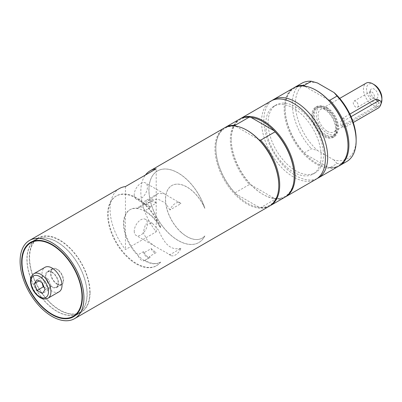 <?xml version="1.0" encoding="UTF-8"?>
<svg xmlns="http://www.w3.org/2000/svg" width="402" height="402" viewBox="0 0 402 402"><rect width="100%" height="100%" fill="white"/><g stroke="black" fill="none" stroke-linecap="round" stroke-linejoin="round"><path stroke-width="0.3" stroke-dasharray="2.01 1.51" d="M44.049 287.194L46.27 288.204L48.526 289.978L51.19 286.189L48.526 279.325L43.195 276.249L40.532 280.038L42.054 282.691M48.526 289.978L42.371 293.53M45.034 289.741L51.19 286.189M48.526 279.325L42.371 282.877M43.195 276.249L37.044 279.802M40.532 280.038L38.994 280.928M59.079 291.807A14.135 8.161 60 0 1 52.014 291.108A14.135 8.161 60 0 1 42.778 278.646A14.135 8.161 60 0 1 44.944 267.32M90.078 292.661A42.954 24.798 -120 0 0 71.325 249.431A42.954 24.798 -120 0 0 38.225 237.924A42.954 24.798 -120 0 0 29.326 257.587A42.954 24.798 -120 0 0 48.079 300.817A42.954 24.798 -120 0 0 81.179 312.324A42.954 24.798 -120 0 0 90.078 292.661M29.587 257.737A42.592 24.592 60 0 1 38.406 238.235A42.592 24.592 60 0 1 80.998 262.828A42.592 24.592 60 0 1 80.998 312.007A42.592 24.592 60 0 1 48.175 300.601A42.592 24.592 60 0 1 29.587 257.737M119.414 188.533A45.13 26.055 -120 0 0 110.068 209.196A45.13 26.055 -120 0 0 125.449 249.592L156.207 231.833A45.13 26.055 60 0 1 140.831 191.437A45.13 26.055 60 0 1 145.444 175.011M156.207 231.833L156.207 168.8M125.449 186.558L125.449 249.592M134.243 231.2A9.316 5.377 120 0 0 136.172 235.466A9.316 5.377 120 0 0 143.348 232.969A9.316 5.377 120 0 0 147.413 223.592A9.316 5.377 120 0 0 145.484 219.331A9.316 5.377 120 0 0 138.308 221.824A9.316 5.377 120 0 0 134.243 231.2M134.243 194.794A9.316 5.377 120 0 0 136.172 199.06A9.316 5.377 120 0 0 143.348 196.563A9.316 5.377 120 0 0 147.413 187.191A9.316 5.377 120 0 0 145.484 182.925A9.316 5.377 120 0 0 138.308 185.422A9.316 5.377 120 0 0 134.243 194.794M169.925 209.97L165.539 203.11L158.85 199.518L150.74 199.417L144.469 201.347L143.177 203.105L144.524 203.065L146.8 202.045L158.222 193.427L164.247 193.759L180.935 203.618L169.925 209.97A9.316 5.377 -60 0 1 180.091 202.904A9.316 5.377 -60 0 1 180.935 203.618M180.935 248.376C168.528 250.984 163.594 240.929 158.222 229.833L152.494 223.376L145.559 224.18L143.157 232.527L147.569 240.703L154.936 246.3L169.925 254.732L180.935 248.376A9.316 5.377 -60 0 1 170.775 255.446A9.316 5.377 -60 0 1 169.925 254.732M63.355 246.451A42.411 24.487 -120 0 0 35.833 239.929A42.411 24.487 -120 0 0 35.833 288.902A42.411 24.487 -120 0 0 78.244 313.389A42.411 24.487 -120 0 0 85.807 283.48A42.411 24.487 -120 0 0 63.355 246.451M224.306 127.977A45.13 26.055 -120 0 0 217.387 164.142A45.13 26.055 -120 0 0 246.868 203.914A45.13 26.055 -120 0 0 269.435 206.146M247.33 130.479A44.476 25.678 -120 0 0 235.698 126.339A44.476 25.678 -120 0 0 215.879 148.639A44.476 25.678 -120 0 0 235.698 193.824A44.476 25.678 -120 0 0 258.963 207.256A44.476 25.678 -120 0 0 278.782 184.955M258.963 139.77L235.482 126.067M224.768 127.72A45.13 26.055 -120 0 0 215.879 148.107A45.13 26.055 -120 0 0 234.964 192.865L235.698 193.824L258.963 207.256L260.617 207.678L275.074 199.332L274.34 198.377A44.476 25.678 -120 0 0 294.158 176.076M239.682 119.098A45.13 26.055 -120 0 0 249.421 184.518L234.964 192.865M251.079 117.459A44.476 25.678 -120 0 0 231.261 139.76A44.476 25.678 -120 0 0 251.079 184.945L249.421 184.518M251.079 184.945A44.476 25.678 -120 0 0 262.707 194.236A44.476 25.678 -120 0 0 274.34 198.377L251.079 184.945M240.15 118.841A45.13 26.055 -120 0 0 231.261 139.228A45.13 26.055 -120 0 0 263.169 194.503L263.169 194.503A45.13 26.055 -120 0 0 285.269 196.995M270.903 101.073A45.13 26.055 -120 0 0 263.983 137.238A45.13 26.055 -120 0 0 293.47 177.011A45.13 26.055 -120 0 0 316.032 179.242M293.47 172.126A39.15 22.602 -120 0 0 313.042 174.066A39.15 22.602 -120 0 0 313.042 128.856A39.15 22.602 -120 0 0 273.893 106.254A39.15 22.602 -120 0 0 267.893 137.625A39.15 22.602 -120 0 0 293.47 172.126M260.617 207.678A45.13 26.055 -120 0 0 269.893 205.874M275.074 199.332A45.13 26.055 -120 0 0 284.812 197.266M268.094 122.846A39.15 22.602 -120 0 0 295.777 170.795A39.15 22.602 -120 0 0 315.349 172.734A39.15 22.602 -120 0 0 315.349 127.524A39.15 22.602 -120 0 0 276.199 104.922A39.15 22.602 -120 0 0 268.094 122.846M339.097 165.915A45.13 26.055 60 0 1 329.826 167.719L337.052 163.549A45.13 26.055 -120 0 0 346.79 161.483M337.052 163.549L334.057 160.041A42.954 24.798 -120 0 0 356.142 139.052M334.057 160.041L317.474 150.469L311.399 148.735L304.173 152.911A45.13 26.055 60 0 1 285.088 108.148A45.13 26.055 60 0 1 293.978 87.767M317.474 82.983A42.954 24.798 -120 0 0 295.39 103.977A42.954 24.798 -120 0 0 317.474 150.469M313.459 114.409A17.402 10.045 -120 0 0 321.057 131.921A17.402 10.045 -120 0 0 334.464 136.579A17.402 10.045 -120 0 0 338.067 128.615A17.402 10.045 -120 0 0 330.474 111.108A17.402 10.045 -120 0 0 317.067 106.445A17.402 10.045 -120 0 0 313.459 114.409M336.444 129.555A17.402 10.045 -120 0 0 328.846 112.042A17.402 10.045 -120 0 0 315.439 107.384A17.402 10.045 -120 0 0 315.439 127.474A17.402 10.045 -120 0 0 332.841 137.519A17.402 10.045 -120 0 0 336.444 129.555M272.089 100.46A45.13 26.055 -120 0 0 263.863 120.404A45.13 26.055 -120 0 0 282.812 165.016A45.13 26.055 -120 0 0 317.158 178.528M301.661 83.314A45.13 26.055 -120 0 0 311.399 148.735M329.826 167.719L328.168 167.297A44.476 25.678 60 0 1 304.907 153.865L304.173 152.911M304.691 86.108L304.907 86.385A44.476 25.678 60 0 0 285.088 108.681A44.476 25.678 60 0 0 304.907 153.865L328.168 167.297A44.476 25.678 60 0 0 347.986 144.996M328.168 99.817L304.907 86.385A44.476 25.678 60 0 1 316.54 90.525M293.51 88.023A45.13 26.055 -120 0 0 293.51 140.137A45.13 26.055 -120 0 0 338.64 166.192M351.052 116.68L345.76 119.736A4.352 2.512 120 0 0 342.916 123.57A4.352 2.512 120 0 0 343.584 127.057A4.352 2.512 120 0 0 345.76 126.841L353.268 122.504M349.871 114.088L342.926 118.103L340.534 122.188L341.017 125.575L342.926 125.203L375.222 106.56L378.513 102.992L377.664 99.394M324.138 109.178A16.256 9.387 60 0 1 334.76 123.504A16.256 9.387 60 0 1 332.268 136.529A16.256 9.387 60 0 1 316.012 127.143A16.256 9.387 60 0 1 316.012 108.374A16.256 9.387 60 0 1 324.138 109.178M325.766 108.238A16.256 9.387 -120 0 0 319.324 106.801A16.256 9.387 -120 0 0 317.635 107.434A16.256 9.387 -120 0 0 315.143 120.459A16.256 9.387 -120 0 0 325.766 134.786A16.256 9.387 -120 0 0 333.896 135.595A16.256 9.387 -120 0 0 335.288 134.449A16.256 9.387 -120 0 0 335.921 121.153A16.256 9.387 -120 0 0 325.766 108.238M327.303 107.826A15.673 9.05 -120 0 0 321.092 106.44A15.673 9.05 -120 0 0 316.706 118.258A15.673 9.05 -120 0 0 327.303 133.424A15.673 9.05 -120 0 0 336.484 133.097A15.673 9.05 -120 0 0 337.092 120.278A15.673 9.05 -120 0 0 327.303 107.826M327.303 131.278A13.05 7.532 -120 0 0 333.826 131.926A13.05 7.532 -120 0 0 335.831 121.469A13.05 7.532 -120 0 0 327.303 109.972A13.05 7.532 -120 0 0 320.776 109.324A13.05 7.532 -120 0 0 318.776 119.781A13.05 7.532 -120 0 0 327.303 131.278M381.046 103.741A13.05 7.532 60 0 1 379.197 105.731A13.05 7.532 60 0 1 372.674 105.088A13.05 7.532 60 0 1 364.147 93.586A13.05 7.532 60 0 1 366.147 83.129M374.212 84.666A10.874 6.276 -120 0 0 366.518 89.103A10.874 6.276 -120 0 0 374.212 102.425A10.874 6.276 -120 0 0 381.9 97.982M370.368 91.324A5.437 3.141 -120 0 0 375.584 98.485A5.437 3.141 -120 0 0 376.93 91.973A5.437 3.141 -120 0 0 370.619 89.887A5.437 3.141 -120 0 0 370.368 91.324M369.378 93.455A3.528 2.035 60 0 1 369.538 92.525A3.528 2.035 60 0 1 370.106 91.842A3.528 2.035 60 0 1 372.825 92.787A3.528 2.035 60 0 1 374.362 96.334A3.528 2.035 60 0 1 373.634 97.947A3.528 2.035 60 0 1 372.76 98.098A3.528 2.035 60 0 1 371.87 97.776A3.528 2.035 60 0 1 369.378 93.455M355.755 107.078A3.528 2.035 60 0 1 353.453 103.972A3.528 2.035 60 0 1 353.991 101.143A3.528 2.035 60 0 1 355.755 101.319A3.528 2.035 60 0 1 358.056 104.425A3.528 2.035 60 0 1 357.519 107.254A3.528 2.035 60 0 1 355.755 107.078M34.075 240.904A42.592 24.592 60 0 1 35.743 239.773A42.592 24.592 60 0 1 68.566 251.185A42.592 24.592 60 0 1 87.159 294.048A42.592 24.592 60 0 1 78.335 313.545A42.592 24.592 60 0 1 76.526 314.424M76.29 314.52A42.592 24.592 60 0 1 44.25 300.761A42.592 24.592 60 0 1 26.924 259.27A42.592 24.592 60 0 1 33.879 241.059M50.637 286.149A9.246 5.337 60 0 1 45.743 278.078A9.246 5.337 60 0 1 47.391 271.556A9.246 5.337 60 0 1 53.391 272.978A9.246 5.337 60 0 1 58.28 281.048A9.246 5.337 60 0 1 56.632 287.566A9.246 5.337 60 0 1 50.637 286.149M52.014 272.461A8.698 5.025 60 0 1 57.697 280.124A8.698 5.025 60 0 1 56.36 287.098A8.698 5.025 60 0 1 52.014 286.666A8.698 5.025 60 0 1 46.33 278.998A8.698 5.025 60 0 1 47.662 272.028A8.698 5.025 60 0 1 52.014 272.461M57.039 283.762A8.698 5.025 -120 0 0 61.39 284.194A8.698 5.025 -120 0 0 61.39 274.149A8.698 5.025 -120 0 0 52.692 269.124A8.698 5.025 -120 0 0 51.355 276.099A8.698 5.025 -120 0 0 57.039 283.762M58.416 270.079A9.246 5.337 60 0 1 63.31 278.144A9.246 5.337 60 0 1 61.662 284.666A9.246 5.337 60 0 1 52.421 279.33A9.246 5.337 60 0 1 52.421 268.657A9.246 5.337 60 0 1 58.416 270.079M151.232 201.352A30.356 17.527 60 0 1 156.217 203.126L149.298 207.12A30.356 17.527 60 0 1 150.112 207.543A30.356 17.527 60 0 1 150.263 207.623L144.881 210.728A30.356 17.527 60 0 1 145.057 210.829A30.356 17.527 60 0 1 160.735 227.271L160.257 227.552A30.356 17.527 -120 0 0 129.781 209.824A30.356 17.527 -120 0 0 129.781 244.873A30.356 17.527 -120 0 0 160.137 262.4A30.356 17.527 -120 0 0 160.257 262.335L160.735 262.054A30.356 17.527 60 0 1 160.619 262.124A30.356 17.527 60 0 1 145.057 260.395A30.356 17.527 60 0 1 144.881 260.285L150.263 257.179A30.356 17.527 60 0 1 150.112 257.084A30.356 17.527 60 0 1 149.298 256.566L156.217 252.572A30.356 17.527 60 0 1 151.232 248.587L144.313 252.582A30.356 17.527 60 0 1 143.539 251.833A30.356 17.527 60 0 1 143.398 251.692L138.017 254.798A30.356 17.527 60 0 1 124.072 225.839A30.356 17.527 60 0 1 124.072 221.155A30.356 17.527 60 0 1 130.263 209.542A30.356 17.527 60 0 1 138.017 208.291L143.398 205.181A30.356 17.527 60 0 1 144.313 205.347L151.232 201.352A4.352 2.512 -120 0 1 151.881 200.633L144.956 204.628A4.352 2.512 -120 0 0 144.469 205.08A4.352 2.512 -120 0 0 144.313 205.347M144.313 252.582A4.352 2.512 -120 0 0 145.594 254.979A4.352 2.512 -120 0 0 148.67 256.757A4.352 2.512 -120 0 0 149.298 256.566M151.232 248.587A4.352 2.512 -120 0 0 156.217 252.572M138.017 208.291A5.437 3.141 60 0 1 139.032 206.794A5.437 3.141 60 0 1 140.273 206.553A5.437 3.141 60 0 1 144.805 210.568A5.437 3.141 60 0 1 144.881 210.728M144.881 260.285A5.437 3.141 60 0 1 144.805 260.36A5.437 3.141 60 0 1 144.469 260.607A5.437 3.141 60 0 1 140.273 259.149A5.437 3.141 60 0 1 138.017 254.798M160.257 227.552A40.235 23.231 -120 0 0 115.997 196.161A40.235 23.231 -120 0 0 115.997 242.622A40.235 23.231 -120 0 0 156.237 265.853A40.235 23.231 -120 0 0 160.257 262.335M160.735 227.271A40.235 23.231 -120 0 0 116.479 195.88A40.235 23.231 -120 0 0 116.479 242.341A40.235 23.231 -120 0 0 156.72 265.571A40.235 23.231 -120 0 0 160.735 262.054M149.298 207.12A4.352 2.512 -120 0 0 144.956 204.628M143.398 251.692A5.437 3.141 -120 0 0 146.097 256.471A5.437 3.141 -120 0 0 149.851 257.501A5.437 3.141 -120 0 0 150.263 257.179M150.263 207.623A5.437 3.141 -120 0 0 144.413 203.688A5.437 3.141 -120 0 0 143.398 205.181M156.217 203.126A4.352 2.512 -120 0 0 151.881 200.633M181.201 232.401A30.356 17.527 -120 0 0 190.729 238.431A30.356 17.527 -120 0 0 202.146 238.15A30.356 17.527 -120 0 0 204.794 235.959L204.869 235.914A30.356 17.527 60 0 1 202.221 238.105A30.356 17.527 60 0 1 171.865 220.577A30.356 17.527 60 0 1 171.865 185.528A30.356 17.527 60 0 1 204.869 208.301L204.794 208.347A30.356 17.527 -120 0 0 190.729 189.628A30.356 17.527 -120 0 0 181.201 184.654A30.356 17.527 -120 0 0 171.79 185.568A30.356 17.527 -120 0 0 168.564 188.478A30.356 17.527 -120 0 0 165.684 196.357A30.356 17.527 -120 0 0 165.684 202.789A30.356 17.527 -120 0 0 168.564 213.995A30.356 17.527 -120 0 0 181.201 232.401M204.869 235.914A41.336 23.864 60 0 1 198.869 242.506A41.336 23.864 60 0 1 157.534 218.643A41.336 23.864 60 0 1 157.534 170.91A41.336 23.864 60 0 1 204.869 208.301M204.794 208.347A41.336 23.864 -120 0 0 157.453 170.956A41.336 23.864 -120 0 0 157.453 218.688A41.336 23.864 -120 0 0 198.789 242.552A41.336 23.864 -120 0 0 204.794 235.959M33.868 273.712A14.135 8.161 -120 0 0 31.703 285.043A14.135 8.161 -120 0 0 40.939 297.5A14.135 8.161 -120 0 0 48.009 298.199M375.222 106.56L378.056 108.193M342.926 118.103L345.76 119.736M345.76 126.841L342.926 125.203M38.225 237.924L30.537 242.361M81.179 312.324L73.491 316.766M180.091 202.904L177.478 201.397M164.252 193.759L145.484 182.925M143.177 203.105L136.172 199.06M152.494 223.376L145.484 219.331M170.775 255.446L168.162 253.933M154.936 246.3L136.172 235.466M35.833 239.929L34.215 240.868M78.244 313.389L76.626 314.324M215.879 148.639L215.879 148.107M262.707 194.236L263.169 194.503M231.261 139.76L231.261 139.228M313.042 174.066L315.349 172.734M273.893 106.254L276.199 104.922M317.067 106.445L315.439 107.384M334.464 136.579L332.841 137.519M285.088 108.681L285.088 108.148M341.017 125.575L343.584 127.057M317.635 107.434L316.012 108.374M333.896 135.595L332.268 136.529M321.092 106.44L319.324 106.801M336.484 133.097L335.288 134.449M339.705 98.4L320.776 109.324M379.197 105.731L333.826 131.926M357.519 107.254L373.634 97.947M353.991 101.143L370.106 91.842M372.76 98.098L375.584 98.485M369.538 92.525L370.619 89.887M78.335 313.545L80.998 312.007M35.743 239.773L38.406 238.235M157.589 193.769L144.469 201.347M56.36 287.098L61.39 284.194M47.662 272.028L52.692 269.124M52.421 268.657L47.391 271.556M61.662 284.666L56.632 287.566M130.263 209.542L129.781 209.824M160.619 262.124L160.137 262.4M144.413 203.688L139.032 206.794M149.851 257.501L144.469 260.607M116.479 195.88L115.997 196.161M156.72 265.571L156.237 265.853"/><path stroke-width="0.6" d="M42.054 282.691L43.195 286.902L44.049 287.194M45.034 289.741L42.371 293.53L37.044 290.455L34.381 283.591L37.044 279.802L42.371 282.877L45.034 289.741M43.195 286.902L37.044 290.455M38.994 280.928L34.381 283.591M52.014 268.018A14.135 8.161 60 0 1 61.25 280.475A14.135 8.161 60 0 1 59.079 291.807L48.009 298.199A14.135 8.161 -120 0 0 50.933 291.726A14.135 8.161 -120 0 0 40.939 274.415A14.135 8.161 -120 0 0 33.868 273.712L44.944 267.32A14.135 8.161 60 0 1 52.014 268.018M21.638 262.029A42.954 24.798 -120 0 0 40.386 305.254A42.954 24.798 -120 0 0 73.491 316.766A42.954 24.798 -120 0 0 82.385 297.098A42.954 24.798 -120 0 0 63.637 253.868A42.954 24.798 -120 0 0 30.537 242.361A42.954 24.798 -120 0 0 21.638 262.029M83.923 297.988A45.13 26.055 -120 0 0 64.225 252.572A45.13 26.055 -120 0 0 29.446 240.476A45.13 26.055 -120 0 0 20.1 261.139A45.13 26.055 -120 0 0 39.798 306.555A45.13 26.055 -120 0 0 74.576 318.645A45.13 26.055 -120 0 0 83.923 297.988M145.444 175.011A45.13 26.055 60 0 1 150.177 170.775A45.13 26.055 60 0 1 156.207 168.8L125.449 186.558A45.13 26.055 -120 0 0 119.414 188.533L29.446 240.476M45.697 309.771A42.411 24.487 -120 0 0 73.219 316.294A42.411 24.487 -120 0 0 80.777 286.38A42.411 24.487 -120 0 0 58.325 249.356A42.411 24.487 -120 0 0 30.808 242.833A42.411 24.487 -120 0 0 23.246 272.747A42.411 24.487 -120 0 0 45.697 309.771M74.576 318.645L269.435 206.146A45.13 26.055 -120 0 0 278.782 185.488A45.13 26.055 -120 0 0 246.868 130.213A45.13 26.055 -120 0 0 224.306 127.977L150.177 170.775M246.868 130.213L247.33 130.479L246.868 130.213M278.782 185.488L278.782 184.955A44.476 25.678 -120 0 0 258.963 139.77A44.476 25.678 -120 0 0 247.33 130.479M235.698 126.339L234.964 125.384A45.13 26.055 -120 0 0 225.226 127.444A45.13 26.055 -120 0 0 224.768 127.72M234.964 125.384L249.421 117.037A45.13 26.055 -120 0 0 239.682 119.098L225.226 127.444M249.421 117.037L251.079 117.459L274.34 130.891A44.476 25.678 -120 0 0 262.712 121.6A44.476 25.678 -120 0 0 251.079 117.459M285.269 196.995A45.13 26.055 -120 0 0 285.737 196.734A45.13 26.055 -120 0 0 292.656 160.574A45.13 26.055 -120 0 0 263.169 120.801A45.13 26.055 -120 0 0 240.607 118.565A45.13 26.055 -120 0 0 240.15 118.841M269.893 205.874A45.13 26.055 -120 0 0 270.355 205.613L284.812 197.266A45.13 26.055 -120 0 0 294.158 176.609L294.158 176.076A44.476 25.678 -120 0 0 274.34 130.891L275.074 131.846L260.617 140.192L258.963 139.77M285.737 196.734L316.032 179.242A45.13 26.055 -120 0 0 322.952 143.082A45.13 26.055 -120 0 0 293.47 103.309A45.13 26.055 -120 0 0 270.903 101.073L240.607 118.565M270.355 205.613A45.13 26.055 -120 0 0 260.617 140.192M294.158 176.609A45.13 26.055 -120 0 0 275.074 131.846M339.564 165.659L346.79 161.483A45.13 26.055 -120 0 0 356.142 140.826L356.142 139.052A42.954 24.798 -120 0 0 334.057 92.56L337.052 96.063L329.826 100.239A45.13 26.055 60 0 1 339.564 165.659A45.13 26.055 60 0 1 339.097 165.915M356.142 140.826A45.13 26.055 -120 0 0 337.052 96.063M293.978 87.767A45.13 26.055 60 0 1 294.435 87.49A45.13 26.055 60 0 1 304.173 85.425L311.399 81.254L317.474 82.983L334.057 92.56M317.158 178.528A45.13 26.055 -120 0 0 318.339 177.91A45.13 26.055 -120 0 0 327.685 157.252A45.13 26.055 -120 0 0 307.987 111.836A45.13 26.055 -120 0 0 273.209 99.741A45.13 26.055 -120 0 0 272.089 100.46M311.399 81.254A45.13 26.055 -120 0 0 301.661 83.314L294.435 87.49M304.173 85.425L304.907 86.385M318.339 177.91L338.64 166.192A45.13 26.055 -120 0 0 347.986 145.529A45.13 26.055 -120 0 0 316.078 90.259L316.54 90.525A44.476 25.678 60 0 1 328.168 99.817L329.826 100.239M316.078 90.259A45.13 26.055 -120 0 0 293.51 88.023L273.209 99.741M347.986 145.529L347.986 144.996A44.476 25.678 60 0 0 328.168 99.817M353.268 122.504L378.056 108.193A4.352 2.512 120 0 0 380.895 104.359A4.352 2.512 120 0 0 380.232 100.877A4.352 2.512 120 0 0 378.056 101.093L351.052 116.68M380.232 100.877L377.664 99.394L375.222 99.455L349.871 114.088M339.705 98.4L366.147 83.129A13.05 7.532 60 0 1 372.674 83.777L372.674 83.777A13.05 7.532 60 0 1 381.9 99.761A13.05 7.532 60 0 1 381.046 103.741M381.9 99.761L381.9 97.982A10.874 6.276 -120 0 0 374.212 84.666L372.674 83.777M39.708 276.546A12.397 7.156 60 0 1 48.476 291.726A12.397 7.156 60 0 1 39.708 296.787A12.397 7.156 60 0 1 30.944 281.606A12.397 7.156 60 0 1 39.708 276.546M375.222 99.455L378.056 101.093M33.868 273.712C29.431 277.722 31.065 278.305 30.431 281.023C30.989 287.963 34.13 293.44 39.853 297.46C42.702 299.224 45.421 299.47 48.009 298.199M34.215 240.868L30.808 242.833M76.626 314.324L73.219 316.294"/></g></svg>
